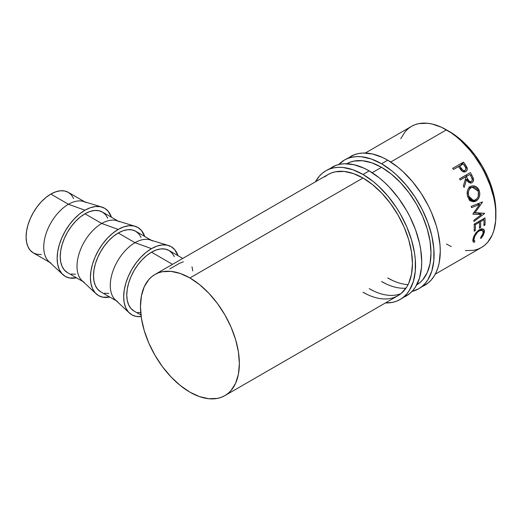 <?xml version="1.0" encoding="UTF-8"?>
<svg xmlns="http://www.w3.org/2000/svg" width="522" height="522" viewBox="0 0 522 522"><rect width="100%" height="100%" fill="white"/><g stroke="black" fill="none" stroke-linecap="round" stroke-linejoin="round"><path stroke-width="0.78" d="M421.659 286.761A74.307 42.902 -120 0 0 424.875 285.201A74.307 42.902 -120 0 0 436.268 225.661A74.307 42.902 -120 0 0 387.722 160.176L381.543 163.745A74.307 42.902 60 0 1 430.082 229.23A74.307 42.902 60 0 1 418.696 288.77A74.307 42.902 60 0 1 411.995 291.446L418.696 288.77L422.154 286.356L425.228 283.348L427.877 279.772L431.824 271.062L433.834 260.556L433.834 248.661L431.824 235.833L427.877 222.574L422.154 209.381L414.873 196.761L406.312 185.212L396.792 175.164L391.794 170.831L381.543 163.745L387.722 160.176L382.574 157.494L372.467 153.983L362.953 153.044L358.529 153.546L354.392 154.708L344.389 160.065A74.307 42.902 60 0 1 381.543 163.745L371.292 158.995L361.433 156.757L356.774 156.613L352.35 157.115L348.207 158.277L344.389 160.065A74.307 42.902 60 0 0 338.726 164.534L344.389 160.065M346.765 163.738A69.935 40.377 60 0 1 381.543 167.314A69.935 40.377 60 0 1 427.179 228.767A69.935 40.377 60 0 1 416.7 284.875M405.986 288.17A69.935 40.377 60 0 1 381.543 281.521L386.391 284.046M392.57 280.477L387.722 277.952A69.935 40.377 -120 0 0 408.067 284.64M417.306 283.687A69.935 40.377 -120 0 0 419.46 282.963L419.094 283.107M418.696 288.77L428.34 282.787L431.413 279.779L434.063 276.203L436.268 272.092L438.004 267.492L439.256 262.442L440.268 251.186L440.013 245.092L438.004 232.264L436.268 225.661L431.413 212.363L428.34 205.812L421.058 193.192L412.491 181.643L402.977 171.594L397.973 167.262L387.722 160.176A74.307 42.902 -120 0 0 350.569 156.496M416.51 284.986L419.766 282.715L422.657 279.883L427.231 272.647L430.043 263.564L430.996 252.968L430.043 241.281L427.231 228.943L422.657 216.434L416.51 204.232L409.013 192.801L400.465 182.589L391.187 173.983L381.543 167.314L371.892 162.844L362.614 160.737L354.066 161.076L350.171 162.166L346.575 163.849M403.114 297.468A74.307 42.902 -120 0 0 406.331 295.909A74.307 42.902 -120 0 0 417.724 236.368A74.307 42.902 -120 0 0 369.178 170.883L362.999 174.452A74.307 42.902 60 0 1 411.538 239.931A74.307 42.902 60 0 1 400.152 299.478A74.307 42.902 60 0 1 385.412 302.943L392.185 302.427L396.328 301.272L400.152 299.478L403.61 297.064L406.684 294.056L409.333 290.48L413.274 281.769L415.284 271.264L415.284 259.369L414.527 253.04L411.538 239.931L406.684 226.639L400.152 213.674L396.328 207.469L387.768 195.92L378.248 185.871L373.25 181.539L362.999 174.452L369.178 170.883L364.03 168.201L353.923 164.691L344.409 163.751L339.985 164.254L335.842 165.409L325.845 170.772A74.307 42.902 60 0 1 362.999 174.452L352.748 169.702L342.889 167.464L338.23 167.314L333.806 167.823L329.663 168.978L325.845 170.772A74.307 42.902 60 0 0 315.471 181.806L319.307 176.195L322.381 173.187L325.845 170.772M394.371 297.377L397.966 295.693L401.222 293.423L406.612 287.224L408.687 283.355L411.499 274.265L412.452 263.675L411.499 251.989L408.687 239.65L404.113 227.142L397.966 214.933L390.469 203.508L381.921 193.297L372.643 184.69L362.999 178.022L353.348 173.552L344.07 171.444L335.522 171.784L331.627 172.873L328.025 174.557A69.935 40.377 60 0 1 362.999 178.022A69.935 40.377 60 0 1 408.687 239.65A69.935 40.377 60 0 1 397.966 295.693A69.935 40.377 60 0 1 362.999 292.229L367.84 294.754M374.026 291.185L369.178 288.659A69.935 40.377 -120 0 0 400.916 293.671L400.55 293.808M400.152 299.478L409.796 293.495L412.863 290.486L415.519 286.911L419.46 278.2L421.469 267.695L421.724 261.894L420.712 249.47L419.46 242.971L415.519 229.713L409.796 216.519L406.331 210.105L398.371 197.962L389.288 187.111L384.433 182.302L379.429 177.969L369.178 170.883A74.307 42.902 -120 0 0 332.025 167.203M154.943 274.487L158.538 272.804L162.44 271.714L170.988 271.375L180.266 273.476L189.91 277.952L199.561 284.62L208.839 293.227L217.387 303.439L224.878 314.864L231.031 327.072L235.598 339.581L238.417 351.919L239.363 363.606L238.417 374.196L235.598 383.285L231.031 390.521L228.14 393.353L224.878 395.624L221.282 397.307L217.387 398.397L208.839 398.736L199.561 396.629L189.91 392.159L180.266 385.49L170.988 376.884L162.44 366.672L154.943 355.247L148.796 343.039L144.222 330.53L141.41 318.192L140.457 306.505L141.41 295.909L144.222 286.826L148.796 279.59L151.687 276.758L154.943 274.487A69.935 40.377 60 0 1 189.91 277.952L362.999 178.022L189.91 277.952A69.935 40.377 60 0 1 235.598 339.581A69.935 40.377 60 0 1 224.878 395.624A69.935 40.377 60 0 1 189.91 392.159A69.935 40.377 60 0 1 144.222 330.53A69.935 40.377 60 0 1 154.943 274.487L328.025 174.557L324.769 176.827M50.98 263.101A34.967 20.188 -60 0 1 45.623 235.083A34.967 20.188 -60 0 1 68.467 204.265L50.823 194.08A34.967 20.188 120 0 0 27.979 224.897A34.967 20.188 120 0 0 33.343 252.916L37.088 254.305L41.362 254.475M62.855 274.605A39.339 22.714 -60 0 0 76.486 277.828L69.504 277.972L65.289 276.406L61.831 273.541L59.26 269.469L57.674 264.36L57.139 258.403L57.674 251.826L59.26 244.883L61.831 237.849L65.289 230.985L69.504 224.558L74.313 218.809L79.533 213.968L84.955 210.222L68.467 204.265A34.967 20.188 120 0 0 46.301 232.962A34.967 20.188 120 0 0 48.82 261.496L62.855 274.605A39.339 22.714 -60 0 1 60.023 242.502A39.339 22.714 -60 0 1 84.955 210.222A39.339 22.714 -60 0 1 101.849 207.064A39.339 22.714 -60 0 1 111.454 217.256L108.087 211.142L104.628 208.271L100.413 206.712L95.604 206.516L90.384 207.704L84.955 210.222L68.467 204.265A34.967 20.188 -60 0 1 85.947 202.536M84.251 282.311A34.967 20.188 -60 0 1 78.894 254.292A34.967 20.188 -60 0 1 101.738 223.475L84.955 213.785A34.967 20.188 120 0 0 62.111 244.603A34.967 20.188 120 0 0 67.475 272.621L83.089 281.639M109.757 297.038L102.775 297.181L98.56 295.615L95.102 292.744L92.531 288.679L90.945 283.563L90.41 277.606L90.945 271.035L92.531 264.093L95.102 257.059L98.56 250.195L102.775 243.761L107.584 238.019L112.798 233.177L118.226 229.426L101.738 223.475A34.967 20.188 120 0 0 79.572 252.172A34.967 20.188 120 0 0 82.091 280.705L96.126 293.814A39.339 22.714 -60 0 1 93.294 261.711A39.339 22.714 -60 0 1 118.226 229.426L123.655 226.913L128.875 225.726L133.684 225.922L137.899 227.481L141.358 230.352L144.725 236.466A39.339 22.714 -60 0 0 135.12 226.274L116.752 220.675A34.967 20.188 120 0 0 101.738 223.475L118.226 229.426A39.339 22.714 -60 0 1 135.12 226.274M109.757 297.031A39.339 22.714 -60 0 1 96.126 293.814M117.522 301.52A34.967 20.188 -60 0 1 112.165 273.495A34.967 20.188 -60 0 1 135.009 242.684L118.226 232.995A34.967 20.188 120 0 0 95.382 263.812A34.967 20.188 120 0 0 100.746 291.831L116.36 300.848M129.397 313.017A39.339 22.714 -60 0 0 141.168 316.547L136.046 316.384L131.831 314.825L128.366 311.954L125.795 307.889L124.216 302.773L123.681 296.816L124.216 290.239L125.795 283.302L128.366 276.262L131.831 269.398L136.046 262.971L140.855 257.229L146.069 252.387L151.497 248.635L135.009 242.684A34.967 20.188 120 0 0 112.843 271.381A34.967 20.188 120 0 0 115.362 299.915L129.397 313.017A39.339 22.714 -60 0 1 126.559 280.921A39.339 22.714 -60 0 1 151.497 248.635L156.926 246.123L162.14 244.935L166.955 245.125L171.17 246.691L174.629 249.555L177.995 255.676A39.339 22.714 -60 0 0 168.384 245.484L150.016 239.879A34.967 20.188 120 0 0 135.009 242.684L151.497 248.635A39.339 22.714 -60 0 1 168.384 245.484M449.54 131.629L448.02 130.781A65.563 37.852 -120 0 1 449.54 131.629A65.563 37.852 -120 0 1 495.874 213.668L495.006 200.97L492.37 189.401L488.09 177.676L482.321 166.231L475.294 155.517L467.281 145.945L458.584 137.88L449.54 131.629M465.37 250.625L473.924 250.286L477.819 249.196L481.414 247.513A69.935 40.377 -120 0 0 492.135 191.47A69.935 40.377 -120 0 0 446.447 129.841L390.73 162.009L446.447 129.841A69.935 40.377 -120 0 0 411.48 126.376L408.217 128.647L405.326 131.479L400.759 138.715M381.543 167.314L372.179 172.717L381.543 167.314M465.833 171.562C467.223 170.694 467.614 169.343 467.007 167.51L465.924 168.397L467.007 167.51L465.232 164.541A69.935 40.377 -120 0 0 463.503 162.12L460.6 165.357L463.503 162.12L452.685 168.365L463.503 162.12A69.935 40.377 60 0 1 465.232 164.541L467.294 168.73L466.968 170.426L465.552 171.705L463.634 171.914L462.479 171.418L459.106 167.464A69.935 40.377 -120 0 0 458.479 166.583L453.481 169.467A69.935 40.377 -120 0 0 452.685 168.365A69.935 40.377 -120 0 1 453.481 169.467L458.479 166.583A69.935 40.377 -120 0 1 459.106 167.464L461.455 170.577C462.91 172.019 464.371 172.345 465.833 171.562L466.12 171.373M474.159 224.153L484.977 217.909A69.935 40.377 60 0 1 485.003 224.962L483.894 225.608A69.935 40.377 -120 0 0 483.92 219.697L480.592 221.622A69.935 40.377 60 0 1 480.566 227.527L479.45 228.166A69.935 40.377 -120 0 0 479.483 222.261L475.32 224.662A69.935 40.377 60 0 1 475.294 230.567L474.185 231.213A69.935 40.377 -120 0 0 474.159 224.153A69.935 40.377 -120 0 1 474.185 231.213L475.294 230.567A69.935 40.377 -120 0 0 475.32 224.662L479.483 222.261L478.406 221.7L479.483 222.261A69.935 40.377 -120 0 1 479.45 228.166L480.566 227.527A69.935 40.377 -120 0 0 480.592 221.622L483.92 219.697L482.843 219.136L483.92 219.697A69.935 40.377 -120 0 1 483.894 225.608L485.003 224.962L483.946 224.284L485.003 224.962A69.935 40.377 -120 0 0 484.977 217.909L474.159 224.153M481.48 214.542L472.958 214.183A69.935 40.377 -120 0 0 472.906 213.903L479.646 204.428L471.51 207.612A69.935 40.377 -120 0 0 471.183 206.36L482.478 201.942A69.935 40.377 60 0 1 482.517 202.125L474.87 212.911L484.579 213.322A69.935 40.377 60 0 1 484.599 213.491L473.963 221.485A69.935 40.377 -120 0 0 473.846 220.304L481.48 214.542L477.754 213.048L481.48 214.542L473.846 220.304A69.935 40.377 -120 0 1 473.963 221.485L484.599 213.491L484.142 213.302L484.599 213.491A69.935 40.377 -120 0 0 484.579 213.322L473.852 212.604L474.87 212.911L482.517 202.125A69.935 40.377 -120 0 0 482.478 201.942L471.183 206.36A69.935 40.377 -120 0 1 471.51 207.612L479.646 204.428L472.906 213.903A69.935 40.377 -120 0 1 472.958 214.183L481.48 214.542M459.53 178.818L470.348 172.573A69.935 40.377 60 0 1 471.855 175.235L473.421 178.707L473.134 181.512L471.953 182.713L470.446 183.111L468.182 181.956L466.57 179.588L464.11 187.47A69.935 40.377 -120 0 0 463.373 185.949L465.754 178.1A69.935 40.377 -120 0 0 465.206 177.128L460.215 180.012A69.935 40.377 -120 0 0 459.53 178.818A69.935 40.377 -120 0 1 460.215 180.012L465.206 177.128A69.935 40.377 -120 0 1 465.754 178.1L463.373 185.949A69.935 40.377 -120 0 1 464.11 187.47L466.57 179.588L471.327 182.994L471.953 182.713C473.369 181.8 473.826 180.351 473.337 178.38L471.855 175.235L470.707 175.81L471.855 175.235A69.935 40.377 -120 0 0 470.348 172.573L459.53 178.818M478.889 189.688L479.816 193.466L479.392 196.598L478.035 199.293L474.844 201.609L471.32 201.303L469.285 199.658L467.405 195.587L467.399 190.954L468.521 188.285L471.033 186.197L474.159 185.832L477.656 187.842L478.889 189.688M481.238 238.065L480.912 238.417L480.501 237.993L482.902 234.274L483.255 231.409L481.91 230.058L480.299 230.261L477.532 232.133L474.713 236.388L473.956 239.481L474.061 240.309L474.955 241.197L474.067 242.365L473.676 242.26L472.815 240.368L473.846 236.303L476.012 232.727L479.033 229.915L481.721 228.786L483.424 229.119L484.077 229.758L484.468 231.409L483.189 235.455L481.238 238.065M174.341 256.641L172.058 253.026L168.984 250.475A34.967 20.188 120 0 0 151.497 252.204L172.521 264.341L151.497 252.204A34.967 20.188 120 0 0 128.653 283.022A34.967 20.188 120 0 0 134.017 311.04L140.979 315.06M169.741 268.934L179.529 263.29L183.405 261.809M192.011 266.775L192.755 270.918M435.244 274.167L481.414 247.513L484.677 245.242L487.568 242.41L492.135 235.174L493.773 230.841L495.665 220.956L495.665 209.759L494.947 203.808L493.773 197.688L490.06 185.206L484.677 172.789L481.414 166.753L473.924 155.328L469.761 150.042L460.802 140.588L456.097 136.51L451.295 132.914L441.599 127.316L432.092 124.014L427.525 123.264L418.97 123.603L415.075 124.693L411.48 126.376L365.309 153.037M446.447 244.048L451.295 246.573M465.232 164.541L464.299 165.441L465.232 164.541M463.268 171.803L465.304 170.257M463.268 171.823L463.21 171.275M463.249 171.797L465.102 170.4C463.458 170.831 462.12 170.074 461.083 168.136L460.176 168.971L461.083 168.136L459.588 165.944L458.688 166.877L463.19 163.862L459.588 165.944L462.831 170.172L463.999 170.629L465.102 170.4L463.249 171.797M465.324 170.244L465.931 168.436L464.782 166.14A69.935 40.377 -120 0 0 463.19 163.862A69.935 40.377 -120 0 1 464.782 166.14C466.159 167.81 466.27 169.232 465.102 170.4L465.102 170.4M479.516 221.06L480.592 221.622L479.516 221.06M479.509 226.848L480.566 227.527L479.509 226.848M474.244 224.101L475.32 224.662L474.244 224.101M474.237 229.889L475.294 230.567L474.237 229.889M477.323 203.965L479.646 204.428L477.323 203.965M472.162 178.844L473.337 178.38L472.162 178.844M470.687 183.105L471.953 182.713L470.687 183.105M465.122 180.26L466.57 179.588L465.122 180.26M459.562 178.87L466.009 175.151A61.191 35.333 60 0 1 466.622 176.214A61.191 35.333 -120 0 0 466.009 175.151L459.562 178.87M461.892 178.915L466.322 176.488L461.892 178.915M471.359 181.486C469.735 181.878 468.502 181.03 467.66 178.948L469.187 181.16L470.276 181.689L471.359 181.486L472.09 180.638L472.266 179.398L471.314 176.912C472.541 178.739 472.554 180.266 471.359 181.486L468.717 182.439M467.66 178.948L465.167 180.097L467.66 178.948L466.322 176.488L469.924 174.407L465.5 176.834L469.924 174.407L466.322 176.488L467.66 178.948M471.314 176.912A69.935 40.377 -120 0 0 469.924 174.407A69.935 40.377 -120 0 1 471.314 176.912M470.661 200.252L475.992 201.094C479.444 198.66 480.508 195.091 479.189 190.393L477.839 190.471L479.189 190.393L476.175 186.602L471.96 185.884L470.459 186.491C467.249 188.918 466.381 192.448 467.856 197.068L473.095 201.825L475.992 201.094L470.165 200.552M469.689 187.02L469.063 186.915M469.702 200.794L470.824 200.148M469.474 199.645L468.997 199.835M471.02 187.724L468.547 188.246L472.312 187.222L478.1 191.091C479.189 194.915 478.361 197.831 475.614 199.841L473.35 200.422L468.945 196.376C467.732 192.605 468.423 189.721 471.02 187.724L469.448 189.192L468.554 191.385L468.378 193.903L468.945 196.376L467.647 196.455L468.945 196.376L470.113 198.51L471.751 199.959L474.668 200.265L477.258 198.36L478.309 196.148L478.296 191.691L476.86 188.99L475.066 187.594L473.004 187.137L471.02 187.724M474.955 241.197C474.061 240.923 473.767 240.003 474.08 238.443L473.291 237.804L474.08 238.443C474.752 235.311 476.527 232.727 479.392 230.698L478.648 230.176L479.392 230.698L482.563 230.339L483.248 233.086L480.501 237.993L480.912 238.417L484.344 232.512L483.548 229.197L479.555 229.589L475.562 233.314L472.971 239.089L473.337 242.038L474.067 242.365L474.955 241.197L472.893 239.533M472.906 241.281L474.067 242.365L472.906 241.281M483.307 231.664L484.344 232.512L483.307 231.664M182.759 258.429L168.984 250.475L165.233 249.085L160.959 248.916L156.319 249.966L151.497 252.204L146.675 255.539L142.036 259.839L137.762 264.948L134.01 270.664L130.937 276.764L128.653 283.022L127.244 289.188L126.774 295.034L127.244 300.326L128.653 304.874L130.937 308.489L134.01 311.04M137.762 312.43L140.731 312.678M141.07 237.432L138.787 233.817L135.713 231.266A34.967 20.188 120 0 0 118.226 232.995L135.009 242.684A34.967 20.188 -60 0 1 152.489 240.949M151.328 240.277L135.713 231.266L131.968 229.876L127.688 229.706L123.048 230.763L118.226 232.995L113.404 236.329L108.765 240.635L104.491 245.738L100.746 251.454L97.666 257.555L95.382 263.812L93.98 269.978L93.503 275.825L93.98 281.117L95.382 285.664L97.666 289.279L100.746 291.831M104.491 293.22L108.765 293.39M107.8 218.222L105.516 214.607L102.442 212.056A34.967 20.188 120 0 0 84.955 213.785L101.738 223.475A34.967 20.188 -60 0 1 119.218 221.746M101.849 207.064L83.481 201.466A34.967 20.188 120 0 0 68.467 204.265L50.823 194.08L46.001 197.414L41.362 201.72L37.088 206.823L33.343 212.539L30.269 218.64L27.979 224.897L26.576 231.063L26.1 236.91L26.576 242.208L27.979 246.749L30.269 250.364L33.343 252.916L49.818 262.429M118.057 221.074L102.442 212.056L98.697 210.666L94.423 210.496L89.784 211.554L84.955 213.785L80.134 217.119L75.494 221.426L71.22 226.528L67.475 232.244L64.402 238.345L62.111 244.603L60.709 250.769L60.232 256.615L60.709 261.913L62.111 266.455L64.402 270.07L67.475 272.621M71.22 274.011L75.494 274.18M73.667 198.517L71.383 194.902L68.31 192.35L64.565 190.961L60.291 190.791L55.652 191.848L50.823 194.08A34.967 20.188 120 0 1 68.31 192.35L84.786 201.864M397.966 295.693L224.878 395.624M469.774 200.2L473.35 200.428M468.769 187.946L472.319 187.222M480.769 229.021L482.563 230.339"/></g></svg>
